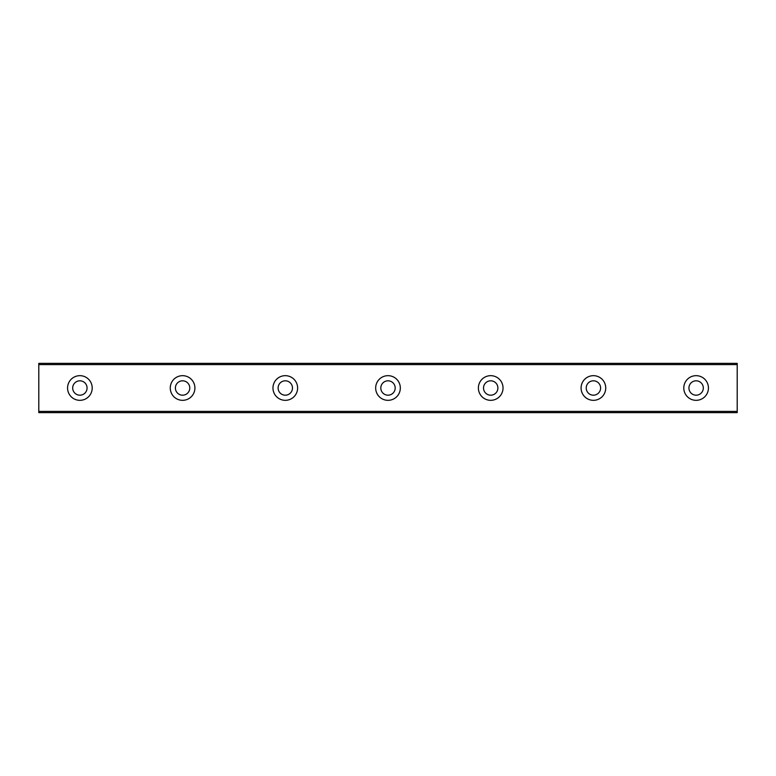 <?xml version="1.0" encoding="UTF-8"?>
<svg xmlns="http://www.w3.org/2000/svg" width="776" height="776" viewBox="0 0 776 776"><rect width="100%" height="100%" fill="white"/><g stroke="black" fill="none" stroke-linecap="round" stroke-linejoin="round"><path stroke-width="1.16" d="M79.879 395.188A7.188 7.188 0 0 1 72.692 388A7.188 7.188 0 0 1 79.879 380.812A7.188 7.188 0 0 1 87.067 388A7.188 7.188 0 0 1 79.879 395.188M696.12 395.188A7.188 7.188 0 0 1 688.933 388A7.188 7.188 0 0 1 696.12 380.812A7.188 7.188 0 0 1 703.308 388A7.188 7.188 0 0 1 696.12 395.188M593.407 395.188A7.188 7.188 0 0 1 586.22 388A7.188 7.188 0 0 1 593.407 380.812A7.188 7.188 0 0 1 600.605 388A7.188 7.188 0 0 1 593.407 395.188M490.704 395.188A7.188 7.188 0 0 1 483.516 388A7.188 7.188 0 0 1 490.704 380.812A7.188 7.188 0 0 1 497.891 388A7.188 7.188 0 0 1 490.704 395.188M388 395.188A7.188 7.188 0 0 1 380.812 388A7.188 7.188 0 0 1 388 380.812A7.188 7.188 0 0 1 395.188 388A7.188 7.188 0 0 1 388 395.188M285.296 395.188A7.188 7.188 0 0 1 278.109 388A7.188 7.188 0 0 1 285.296 380.812A7.188 7.188 0 0 1 292.484 388A7.188 7.188 0 0 1 285.296 395.188M182.593 395.188A7.188 7.188 0 0 1 175.395 388A7.188 7.188 0 0 1 182.593 380.812A7.188 7.188 0 0 1 189.78 388A7.188 7.188 0 0 1 182.593 395.188M79.879 375.671A12.329 12.329 0 0 0 67.561 388A12.329 12.329 0 0 0 79.879 400.329A12.329 12.329 0 0 0 92.208 388A12.329 12.329 0 0 0 79.879 375.671M696.12 375.671A12.329 12.329 0 0 0 683.792 388A12.329 12.329 0 0 0 696.12 400.329A12.329 12.329 0 0 0 708.439 388A12.329 12.329 0 0 0 696.12 375.671M593.407 375.671A12.329 12.329 0 0 0 581.088 388A12.329 12.329 0 0 0 593.407 400.329A12.329 12.329 0 0 0 605.736 388A12.329 12.329 0 0 0 593.407 375.671M490.704 375.671A12.329 12.329 0 0 0 478.385 388A12.329 12.329 0 0 0 490.704 400.329A12.329 12.329 0 0 0 503.032 388A12.329 12.329 0 0 0 490.704 375.671M388 375.671A12.329 12.329 0 0 0 375.671 388A12.329 12.329 0 0 0 388 400.329A12.329 12.329 0 0 0 400.329 388A12.329 12.329 0 0 0 388 375.671M285.296 375.671A12.329 12.329 0 0 0 272.968 388A12.329 12.329 0 0 0 285.296 400.329A12.329 12.329 0 0 0 297.615 388A12.329 12.329 0 0 0 285.296 375.671M182.593 375.671A12.329 12.329 0 0 0 170.264 388A12.329 12.329 0 0 0 182.593 400.329A12.329 12.329 0 0 0 194.912 388A12.329 12.329 0 0 0 182.593 375.671M38.8 412.648L38.8 363.352L737.2 363.352L737.2 412.648L38.8 412.648M737.2 411.416L38.8 411.416M38.8 364.584L737.2 364.584"/></g></svg>
